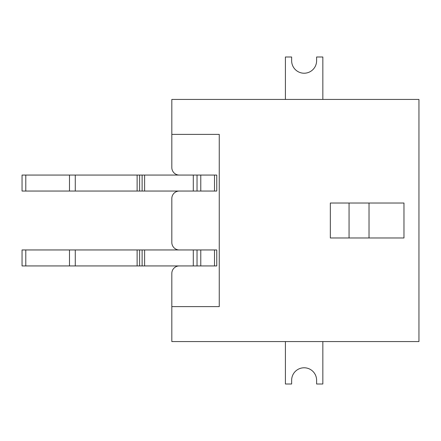 <?xml version="1.0" encoding="UTF-8"?>
<svg xmlns="http://www.w3.org/2000/svg" width="441" height="441" viewBox="0 0 441 441"><rect width="100%" height="100%" fill="white"/><g stroke="black" fill="none" stroke-linecap="round" stroke-linejoin="round"><path stroke-width="0.66" d="M171.825 134.378L219.254 134.378L219.254 306.622L171.825 306.622L171.825 341.566L418.95 341.566L418.95 99.434L171.825 99.434L171.825 167.58A7.486 7.486 0 0 0 179.311 175.066L216.757 175.066L216.757 191.047L179.311 191.047A7.486 7.486 0 0 0 171.825 198.533L171.825 242.467A7.486 7.486 0 0 0 179.311 249.953L216.757 249.953L216.757 265.934L179.311 265.934A7.486 7.486 0 0 0 171.825 273.42L171.825 306.622L171.825 273.42M171.825 242.467L171.825 198.533M369.023 237.975L369.023 203.025L403.973 203.025L403.973 237.975L330.337 237.975L330.337 203.025L349.057 203.025L349.057 237.975M369.023 203.025L349.057 203.025M285.404 99.434L285.404 56.999L291.644 56.999L291.644 60.742A12.48 12.48 0 0 0 304.125 73.223A12.48 12.48 0 0 0 316.605 60.742L316.605 56.999L322.845 56.999L322.845 99.434M322.845 341.566L322.845 384.001L316.605 384.001L316.605 380.258A12.48 12.48 0 0 0 304.125 367.777A12.48 12.48 0 0 0 291.644 380.258L291.644 384.001L285.404 384.001L285.404 341.566M144.615 265.934L193.29 265.934L193.29 249.953L142.118 249.953L142.118 265.934L144.615 265.934L144.615 249.953M69.48 265.934L69.48 249.953L22.05 249.953L22.05 265.934L142.118 265.934M216.757 265.934L214.508 265.934L214.508 249.953L216.757 249.953M197.033 265.934L197.033 249.953M200.782 249.953L200.782 265.934M25.793 249.953L25.793 265.934M75.273 265.934L75.273 249.953L142.118 249.953M137.123 265.934L137.123 249.953M75.273 249.953L69.48 249.953M144.615 191.047L193.29 191.047L193.29 175.066L142.118 175.066L142.118 191.047L144.615 191.047L144.615 175.066M69.48 191.047L69.48 175.066L22.05 175.066L22.05 191.047L142.118 191.047M216.757 191.047L214.508 191.047L214.508 175.066L216.757 175.066M197.033 191.047L197.033 175.066M200.782 175.066L200.782 191.047M25.793 175.066L25.793 191.047M75.273 191.047L75.273 175.066L142.118 175.066M137.123 191.047L137.123 175.066M75.273 175.066L69.48 175.066M139.621 265.934L139.621 249.953M139.621 191.047L139.621 175.066"/></g></svg>
